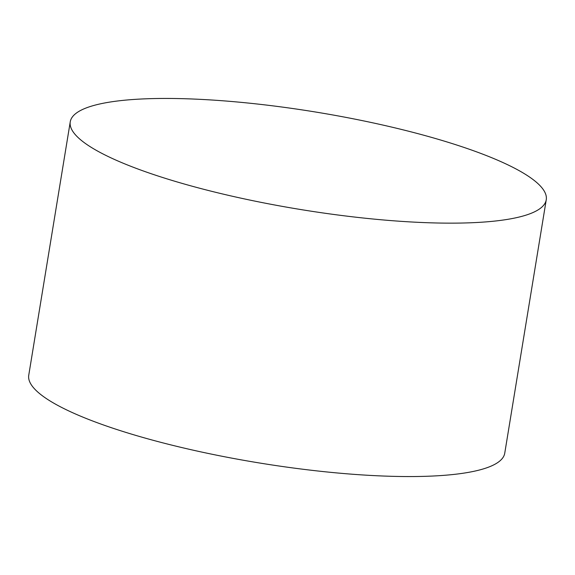 <?xml version="1.0" encoding="UTF-8"?>
<svg xmlns="http://www.w3.org/2000/svg" width="575" height="575" viewBox="0 0 575 575"><rect width="100%" height="100%" fill="white"/><g stroke="black" fill="none" stroke-linecap="round" stroke-linejoin="round"><path stroke-width="0.86" d="M70.251 121.821L28.75 375.231A241.169 49.321 9.3 0 0 58.24 405.648A241.169 49.321 9.3 0 0 322.273 471.478A241.169 49.321 9.3 0 0 504.749 453.179L546.25 199.769A241.169 49.321 9.3 0 0 516.76 169.352A241.169 49.321 9.3 0 0 252.727 103.522A241.169 49.321 9.3 0 0 70.251 121.821A241.169 49.321 9.3 0 0 99.734 152.238A241.169 49.321 9.3 0 0 363.767 218.069A241.169 49.321 9.3 0 0 546.25 199.769"/></g></svg>
